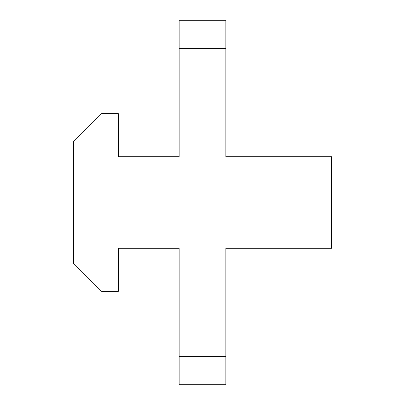 <?xml version="1.0" encoding="UTF-8"?>
<svg xmlns="http://www.w3.org/2000/svg" width="405" height="405" viewBox="0 0 405 405"><rect width="100%" height="100%" fill="white"/><g stroke="black" fill="none" stroke-linecap="round" stroke-linejoin="round"><path stroke-width="0.61" d="M73.523 141.75L73.523 263.25L101.564 291.286L118.387 291.286L118.387 248.295L179.137 248.295L179.137 356.714L225.863 356.714L225.863 248.295L331.477 248.295L331.477 156.705L225.863 156.705L225.863 48.286L179.137 48.286L179.137 156.705L118.387 156.705L118.387 113.714L101.564 113.714L73.523 141.75M225.863 356.714L225.863 384.75L179.137 384.75L179.137 356.714M179.137 48.286L179.137 20.25L225.863 20.25L225.863 48.286"/></g></svg>
